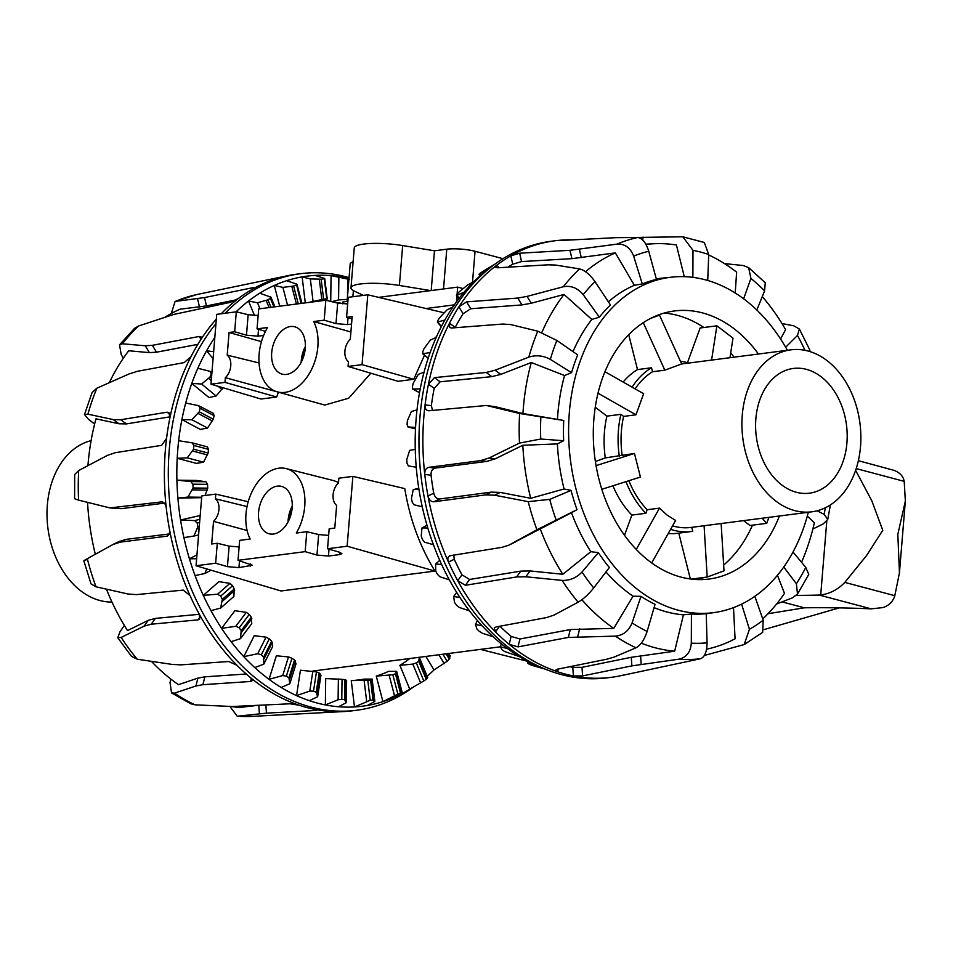 <?xml version="1.0" encoding="UTF-8"?>
<svg xmlns="http://www.w3.org/2000/svg" width="953" height="953" viewBox="0 0 953 953"><rect width="100%" height="100%" fill="white"/><g stroke="black" fill="none" stroke-linecap="round" stroke-linejoin="round"><path stroke-width="1.43" d="M351.55 324.068L347.488 324.592L335.992 323.603L324.187 320.184L325.831 300.231L258.692 308.915L257.048 328.868L267.555 327.51A42.873 28.399 -75.1 0 0 259.109 354.266A42.873 28.399 -75.1 0 0 277.263 391.85A42.873 28.399 -75.1 0 0 317.861 346.666A42.873 28.399 -75.1 0 0 313.692 321.542L350.895 331.978M370.848 373.219L348.691 398.223L324.77 405.049M305.031 350.43A22.455 14.879 -75.1 0 0 302.828 358.709M271.7 352.646A24.504 16.225 104.9 0 1 294.775 326.796A24.504 16.225 104.9 0 1 305.27 348.298A24.504 16.225 104.9 0 1 282.195 374.148A24.504 16.225 104.9 0 1 271.7 352.646M305.377 346.463A24.504 16.225 -75.1 0 0 301.267 360.496A24.504 16.225 -75.1 0 0 301.16 362.331M327.546 548.749L347.13 546.212L352.872 476.381L338.875 478.192L338.494 482.861A13.473 8.922 104.9 0 0 336.635 505.435L334.777 528.069L329.178 528.796L327.546 548.749L339.339 552.168L341.877 553.657L339.649 554.598L328.463 556.052L316.968 555.063L305.163 551.644L238.024 560.328L239.656 540.375L250.162 539.017A42.873 28.399 104.9 0 1 245.993 513.893A42.873 28.399 104.9 0 1 286.162 468.602A42.873 28.399 104.9 0 1 304.734 506.293A42.873 28.399 104.9 0 1 296.3 533.049L306.806 531.691L318.647 534.55L328.642 535.395M288.032 521.946A24.504 16.225 104.9 0 1 288.14 520.112A24.504 16.225 104.9 0 1 292.249 506.091M292.154 507.925A24.504 16.225 104.9 0 1 269.068 533.763A24.504 16.225 104.9 0 1 258.573 512.261A24.504 16.225 104.9 0 1 281.659 486.411A24.504 16.225 104.9 0 1 292.154 507.925M278.479 392.183L276.68 397.008L261.003 399.033L210.982 384.178L216.724 314.347L236.308 311.822L248.149 314.681L258.144 315.514M436.891 335.873L435.473 337.767M424.454 355.231L413.757 379.27L398.092 381.307L348.071 366.452L362.057 364.642L367.798 294.811L348.214 297.336L346.57 317.289L351.979 318.862M454.378 304.853L426.003 308.522M333.931 480.705L338.529 482.409M352.872 476.381L404.775 488.603C409.766 519.004 419.832 546.486 434.973 571.073L281.04 590.979L196.056 565.748L201.798 495.917L215.783 494.107L248.197 501.743M347.881 301.327L342.961 301.97L342.758 303.852M463.087 288.568L457.666 287.127L457.083 294.179M456.916 296.157L456.427 301.97M457.666 287.127L378.615 297.36M291.904 510.058A22.455 14.879 -75.1 0 0 289.712 518.337M305.163 551.644L306.806 531.691M238.024 560.328L252.354 565.236L238.941 567.631L227.445 566.642L215.64 563.223L217.284 543.27L229.125 546.129L239.12 546.974M215.783 494.107L215.402 498.788A13.473 8.922 -75.1 0 1 213.543 521.362L211.685 543.996L217.284 543.27M215.64 563.223L196.056 565.748M347.13 546.212L434.973 571.073M213.543 521.362L247.101 530.499M215.402 498.788L247.03 506.567M257.048 328.868L265.482 331.322M263.624 335.444L257.965 336.171L246.47 335.194L234.664 331.763L236.308 311.822M261.456 341.662L229.077 332.49L234.664 331.763M325.831 300.231L337.684 303.102L347.666 303.936M313.692 321.542L324.187 320.184M229.077 332.49L227.207 355.124A13.473 8.922 104.9 0 1 225.361 377.698L224.968 382.379L210.982 384.178M346.57 317.289L352.169 316.575L350.311 339.208A13.473 8.922 -75.1 0 0 348.453 361.771L348.071 366.452M224.968 382.379L276.68 397.008M227.207 355.124L259.037 362.962M225.361 377.698L278.49 392.171M367.798 294.811L444.134 312.798M362.057 364.642L413.757 379.27M431.197 290.558L434.473 250.794L446.778 249.198A20.061 3.931 4.7 0 1 475.047 251.282L502.97 258.692M430.72 290.617L399.402 285.471A34.761 6.814 -175.3 0 0 350.99 287.794A34.761 6.814 -175.3 0 0 354.647 291.261L363.367 295.382M350.99 287.794L354.266 247.899A34.761 6.814 4.7 0 1 402.678 245.564L434.473 250.794M350.263 263.397L353.158 261.444M413.388 687.065A220.083 159.115 -97.4 0 1 356.827 710.235A220.083 159.115 -97.4 0 1 247.637 671.246A220.083 159.115 -97.4 0 1 169.277 449.637A220.083 159.115 -97.4 0 1 215.962 323.651M225.146 313.263A220.083 159.115 -97.4 0 1 300.374 273.714A220.083 159.115 -97.4 0 1 349.072 277.657M221.239 313.763A220.083 159.115 -97.4 0 1 238.548 298.384A220.083 159.115 -97.4 0 1 252.331 289.271A220.083 159.115 -97.4 0 1 287.842 275.667A220.083 159.115 -97.4 0 1 296.454 274.214L300.374 273.714M229.887 706.423L237.249 716.227L266.459 713.142L315.252 710.485C317.659 710.307 317.54 709.949 314.907 709.401A220.083 159.115 -97.4 0 1 299.135 705.208A220.083 159.115 -97.4 0 1 250.663 677.774A220.083 159.115 -97.4 0 1 236.975 665.289A220.083 159.115 -97.4 0 1 199.237 614.113A220.083 159.115 -97.4 0 1 189.981 595.494A220.083 159.115 -97.4 0 1 169.491 529.415A220.083 159.115 -97.4 0 1 166.275 507.889A220.083 159.115 -97.4 0 1 165.357 450.15A220.083 159.115 -97.4 0 1 166.572 438.332A220.083 159.115 -97.4 0 1 169.968 417.617A220.083 159.115 -97.4 0 1 191.005 356.613A220.083 159.115 -97.4 0 1 200.404 340.281A220.083 159.115 -97.4 0 1 216.331 319.076M178.652 440.727L192.077 442.823L207.432 446.886L208.469 449.351A191.851 138.697 -97.4 0 0 208.147 453.068L203.549 462.193L196.437 463.396L177.21 458.286A216.807 156.757 -97.4 0 1 177.794 449.471A216.807 156.757 -97.4 0 1 178.652 440.727A216.807 156.757 -97.4 0 1 181.892 419.63A216.807 156.757 -97.4 0 1 185.704 403A216.807 156.757 -97.4 0 1 191.779 383.404A216.807 156.757 -97.4 0 1 197.831 368.275A216.807 156.757 -97.4 0 1 206.539 350.847A216.807 156.757 -97.4 0 1 214.616 337.743A216.807 156.757 -97.4 0 1 214.83 337.433M236.094 311.845A216.807 156.757 -97.4 0 1 248.507 301.029A216.807 156.757 -97.4 0 1 259.764 293.202A216.807 156.757 -97.4 0 1 274.285 285.447A216.807 156.757 -97.4 0 1 286.579 280.718A216.807 156.757 -97.4 0 1 302.125 276.882A216.807 156.757 -97.4 0 1 315.026 275.405A216.807 156.757 -97.4 0 1 331.072 275.608A216.807 156.757 -97.4 0 1 344.164 277.43A216.807 156.757 -97.4 0 1 349.001 278.479M87.938 465.636A204.788 148.06 -97.4 0 1 88.021 464.528A204.788 148.06 -97.4 0 1 95.979 418.82L118.994 423.775L113.288 419.606L87.914 414.162L84.495 414.555L88.295 419.129L94.621 424.025M205.05 495.5L207.73 488.162A191.851 138.697 -97.4 0 1 207.551 484.362L205.979 481.765L196.211 480.419L176.913 480.169L190.719 481.563L192.911 484.172A211.995 153.266 82.6 0 0 193.09 487.972L187.944 497.085L177.889 498.062A216.807 156.757 -97.4 0 1 176.913 480.169A216.807 156.757 -97.4 0 1 177.21 458.286L187.264 457.869L193.554 449.197A211.995 153.266 82.6 0 1 193.888 445.468L192.077 442.823M200.19 515.525L180.558 519.993L194.638 520.6L197.176 523.054A211.995 153.266 82.6 0 0 197.879 526.795L193.9 536.062L183.905 537.611A216.807 156.757 -97.4 0 1 180.558 519.993A216.807 156.757 -97.4 0 1 177.889 498.062L201.655 497.68M185.704 403L198.653 405.668L200.07 408.277A211.995 153.266 82.6 0 0 199.248 411.803L191.863 419.749L181.892 419.63L200.404 429.422L207.54 428.04L213.293 419.225A191.851 138.697 -97.4 0 1 214.115 415.711L213.293 413.411M197.831 368.275L210.232 371.384L211.268 373.85A211.995 153.266 82.6 0 0 209.97 377.054L201.595 384.023L191.779 383.404L208.945 397.544L216.128 395.995L222.99 387.776A191.851 138.697 -97.4 0 1 223.002 387.752L222.931 387.728M220.619 608.074L233.878 596.459L234.212 588.966A191.851 138.697 -97.4 0 1 232.592 585.702L229.935 583.367L218.94 581.652L203.287 595.363L217.558 594.207L220.727 596.101A211.995 153.266 82.6 0 0 222.335 599.366L220.619 608.074L210.982 610.659A216.807 156.757 -97.4 0 1 203.287 595.363A216.807 156.757 -97.4 0 1 195.067 575.576A216.807 156.757 -97.4 0 1 189.444 558.827L196.64 558.696M240.478 638.641L251.735 623.703L251.282 617.27A191.851 138.697 -97.4 0 1 249.269 614.411L246.303 612.35L234.891 610.706L221.596 628.349L235.796 626.288L239.191 627.801A211.995 153.266 82.6 0 0 241.192 630.648L240.478 638.641L231.114 641.679A216.807 156.757 -97.4 0 1 221.596 628.349A216.807 156.757 -97.4 0 1 210.982 610.659M263.814 664.146L272.689 646.396L271.605 641.214A191.851 138.697 -97.4 0 1 269.282 638.867L266.042 637.152L254.248 635.699L243.765 656.665L257.763 653.722L261.325 654.782A211.995 153.266 82.6 0 0 263.647 657.117L263.814 664.146L254.773 667.576A216.807 156.757 -97.4 0 1 243.765 656.665A216.807 156.757 -97.4 0 1 231.114 641.679M289.831 683.73L296.026 663.776L294.501 660A191.851 138.697 -97.4 0 1 291.94 658.249L288.497 656.939L276.358 655.771L269.044 679.334L282.707 675.57L286.388 676.13A211.995 153.266 82.6 0 0 288.95 677.881L289.831 683.73L281.159 687.47A216.807 156.757 -97.4 0 1 269.044 679.334A216.807 156.757 -97.4 0 1 254.773 667.576M317.647 696.726L320.947 675.236L319.184 672.985A191.851 138.697 -97.4 0 1 316.467 671.877L300.445 670.233L296.55 695.607L309.796 691.092L313.513 691.139A211.995 153.266 82.6 0 0 316.229 692.235L317.647 696.726L309.368 700.669A216.807 156.757 -97.4 0 1 296.55 695.607A216.807 156.757 -97.4 0 1 281.159 687.47M308.117 302.53L323.591 299.182A191.851 138.697 -97.4 0 1 326.343 298.897L321.316 300.814M315.026 275.405L324.234 278.3L326.784 299.147M346.308 702.683L346.606 680.394L344.819 679.727A191.851 138.697 -97.4 0 1 342.044 679.31L325.7 678.596L325.354 704.922L338.101 699.764L341.782 699.276A211.995 153.266 82.6 0 0 344.557 699.693L346.308 702.683L338.434 706.745A216.807 156.757 -97.4 0 1 325.354 704.922A216.807 156.757 -97.4 0 1 309.368 700.669M342.794 303.554A190.278 137.566 82.6 0 0 334.146 302.244M331.763 301.672L338.565 299.933L347.285 299.397M370.538 679.989A191.851 138.697 -97.4 0 1 367.787 680.275L351.264 680.585A190.278 137.566 82.6 0 0 364.177 679.096L372.123 679.084L370.538 679.989L372.968 699.99L374.851 701.408L367.381 705.47A216.807 156.757 -97.4 0 1 354.48 706.947L370.229 700.276A211.995 153.266 82.6 0 0 372.968 699.99M395.447 673.759A191.851 138.697 -97.4 0 1 392.827 674.736L376.268 676.118A190.278 137.566 82.6 0 0 388.562 671.377L396.639 671.329L395.447 673.759L400.498 693.117L402.285 692.938L395.221 696.893A216.807 156.757 -97.4 0 1 382.939 701.634L397.877 694.106A211.995 153.266 82.6 0 0 400.498 693.117M418.141 657.427L419.32 657.415L418.712 661.275A191.851 138.697 -97.4 0 1 416.306 662.907L412.828 664.086L399.867 665.349A190.278 137.566 82.6 0 0 409.861 658.499M198.653 405.668L213.651 413.519M206.682 568.905L204.919 573.492L195.067 575.576M210.232 371.384L211.935 372.563M213.663 351.645L206.539 350.847L213.091 358.59M259.764 293.202L270.926 297.169L274.929 306.818M270.247 296.681L270.318 298.206A211.995 153.266 82.6 0 0 267.924 299.838L257.489 302.756L248.507 301.029L254.522 315.514M286.579 280.718L296.407 283.982L296.252 285.066A211.995 153.266 82.6 0 0 293.631 286.043L282.886 287.389L274.285 285.447L279.705 306.199M296.407 283.982L301.041 303.447M324.234 278.3L323.901 278.884A211.995 153.266 82.6 0 0 321.161 279.181L310.333 278.907L302.125 276.882L305.294 302.887M344.164 277.43L348.977 278.764M349.572 279.479L331.072 275.608L330.727 301.422M395.221 696.893A216.807 156.757 -97.4 0 0 409.754 689.15L423.811 680.966A211.995 153.266 82.6 0 0 426.205 679.322L427.694 677.559L419.32 657.415M427.158 676.273A216.807 156.757 -97.4 0 0 434.008 669.923L447.124 661.299A211.995 153.266 82.6 0 0 449.232 659.059L450.197 655.807L448.792 653.46M196.949 554.825L189.444 558.827A216.807 156.757 -97.4 0 1 183.905 537.611M351.264 680.585L354.48 706.947A216.807 156.757 -97.4 0 1 338.434 706.745M376.268 676.118L382.939 701.634A216.807 156.757 -97.4 0 1 367.381 705.47M409.754 689.15L399.867 665.349M434.008 669.923L425.908 656.426M207.54 428.04L191.863 419.749M201.691 497.263L187.944 497.085M198.593 534.907L193.9 536.062M211.066 570.204L204.919 573.492M372.123 679.084L374.851 701.408M396.639 671.329L402.285 692.938M338.565 299.933L338.863 277.633M313.049 301.243L310.333 278.907M287.544 305.186L282.886 287.389M259.978 308.76L257.489 302.756M216.128 395.995L201.595 384.023M203.549 462.193L187.264 457.869M200.404 340.281L201.202 336.969L199.225 336.469L152.361 345.331L145.249 345.772L122.425 343.783L119.542 344.807L121.162 354.421L123.282 358.28M124.319 625.418L119.971 631.815L117.767 637.748L121.162 637.438L144.046 626.157L151.17 624.215L198.021 619.867L199.725 618.973L199.237 614.113M170.79 679.048L170.051 682.67L171.54 692.902L174.459 693.153L195.925 685.993L202.906 684.695L250.615 681.466L252.39 680.513L250.663 677.774M252.331 289.271L254.094 287.806L252.295 287.794L204.561 297.574L175.09 301.446L171.29 313.513M175.09 301.434L196.842 294.537L287.842 275.667M119.53 344.807L134.468 328.416L138.65 325.962L173.78 314.43L230.257 302.375L238.548 298.384M84.495 414.543L92.084 392.565L96.861 388.205L129.024 373.969L137.411 371.313L184.203 362.581L191.005 356.613M166.275 507.889C165.619 503.97 163.999 501.981 161.426 501.921L109.905 507.913L78.575 500.122L74.596 498.729L74.703 474.475L78.694 470.532L107.439 455.379L115.325 452.699L161.665 445.337L166.572 438.332M189.981 595.494L183.226 590.11L136.458 594.612L128.083 594.017L96.015 586.798L91.011 583.879L83.84 560.781M87.7 559.137C82.732 561.472 82.589 561.317 87.295 558.684L113.8 544.044M236.975 665.289L228.732 661.513L181.13 664.849L172.29 664.444L137.232 659.214L131.49 656.331M299.135 705.208L290.046 703.79L232.187 706.518L195.079 704.827L190.803 703.79L171.54 692.914M169.968 417.617L168.895 412.589L167.085 412.208L120.709 419.737L113.288 419.606M162.117 501.921L162.808 502.088M112.752 544.58L120.185 542.15L167.406 536.098M168.157 535.574L166.549 536.348C169.015 535.646 169.991 533.335 169.491 529.415M315.181 709.449L315.252 710.485C317.659 710.307 317.54 709.949 314.907 709.401A220.083 159.115 -97.4 0 0 344.224 711.534A220.083 159.115 -97.4 0 0 352.92 710.735L356.827 710.235M164.297 503.124L121.353 508.676L109.905 507.925M170.087 416.818L126.415 423.906L118.994 423.775M197.855 344.367L156.518 352.193L149.407 352.622L128.715 350.764A204.788 148.06 -97.4 0 0 109.333 382.629M236.404 299.802L206.456 305.925L180.046 309.201A204.788 148.06 -97.4 0 0 164.774 317.337M118.482 541.816L125.927 539.386L169.193 533.966M95.312 554.241A204.788 148.06 -97.4 0 1 87.545 502.41M106.462 589.18A204.788 148.06 -97.4 0 0 127.523 630.588L148.263 620.332L155.387 618.39L199.332 614.304M151.432 661.382A204.788 148.06 -97.4 0 0 178.449 684.671L197.89 678.119L204.871 676.821L246.243 674.009M231.162 706.483A204.788 148.06 -97.4 0 0 239.37 707.495L254.296 705.768M692.879 277.359L692.986 250.353L682.825 236.797L632.685 237.5M572.598 239.858A220.083 159.115 82.6 0 0 559.482 240.287A220.083 159.115 82.6 0 0 554.944 240.775L551.037 241.288A220.083 159.115 82.6 0 0 493.058 265.518A220.083 159.115 82.6 0 0 419.939 417.211A220.083 159.115 82.6 0 0 545.259 669.137A220.083 159.115 82.6 0 0 607.502 677.809L611.409 677.309A220.083 159.115 82.6 0 0 620.022 675.856L622.535 675.332M554.944 240.775A220.083 159.115 82.6 0 0 534.538 245.326A220.083 159.115 82.6 0 0 510.82 255.833A220.083 159.115 82.6 0 0 497.049 264.958A220.083 159.115 82.6 0 0 458.893 306.842A220.083 159.115 82.6 0 0 449.506 323.186A220.083 159.115 82.6 0 0 428.457 384.178A220.083 159.115 82.6 0 0 425.074 404.906A220.083 159.115 82.6 0 0 423.859 416.711A220.083 159.115 82.6 0 0 424.776 474.451A220.083 159.115 82.6 0 0 427.98 495.977C428.993 499.837 430.97 501.766 433.913 501.766L485.625 494.893L494.559 495.203L528.212 501.659L549.738 499.372L571.05 490.414A169.169 122.306 82.6 0 0 577.018 509.664L571.466 512.726A169.336 122.425 82.6 0 0 590.812 551.68L598.365 552.621A169.169 122.306 82.6 0 0 609.36 567.523L593.719 587.93C588.525 594.374 583.331 599.127 578.137 602.177L554.098 615.054L546.569 617.58L496.096 626.931L494.333 627.896L495.477 631.863A220.083 159.115 82.6 0 0 509.164 644.335L517.979 646.884L568.333 637.426L615.376 636.127C623.131 635.413 628.706 631.017 632.089 622.917L640.952 596.328A169.169 122.306 82.6 0 0 655.056 604.321L647.123 631.422C644.311 639.844 640.595 645.3 635.996 647.802L613.994 657.129L606.811 659.202L557.41 669.209L555.635 670.185L557.636 671.77A220.083 159.115 82.6 0 0 573.396 675.963L582.617 675.903L631.887 665.873L678.87 659.19C686.434 657.475 690.58 652.138 691.306 643.156L691.437 613.982A169.169 122.306 82.6 0 0 706.233 613.672L707.066 642.834C706.935 651.792 704.743 657.105 700.491 658.737L623.953 675.046C621.582 675.558 621.666 675.51 624.215 674.903M493.058 265.518L488.186 269.187A216.807 156.757 82.6 0 0 486.864 270.199A216.807 156.757 82.6 0 0 473.855 281.6A216.807 156.757 82.6 0 0 464.028 292.249A216.807 156.757 82.6 0 0 452.973 306.914A216.807 156.757 82.6 0 0 444.896 320.017A216.807 156.757 82.6 0 0 436.188 337.445A216.807 156.757 82.6 0 0 430.137 352.574A216.807 156.757 82.6 0 0 424.061 372.17A216.807 156.757 82.6 0 0 420.249 388.8A216.807 156.757 82.6 0 0 417.009 409.897A216.807 156.757 82.6 0 0 416.151 418.641A216.807 156.757 82.6 0 0 415.568 427.456L407.932 426.92L415.496 428.921L408.051 426.932L407.074 424.502A211.995 153.266 -97.4 0 1 407.36 420.773L411.386 411.505L417.009 409.897M498.729 267.733L497.049 264.958L495.631 267.269L497.621 267.793L548.07 264.815L555.599 265.053L579.567 268.925C584.737 270.235 589.883 274.488 595.029 281.659L610.48 304.984A169.169 122.306 82.6 0 0 599.366 317.182L591.801 319.434L564.021 294.465L531.214 303.245L521.958 304.924L470.758 308.736L463.087 313.728A211.554 152.945 82.6 0 0 455.236 327.367L449.506 323.186L449.685 327.546L451.567 327.999L502.839 324.044L510.832 324.592L537.778 331.179L556.862 340.435L577.685 354.885A169.169 122.306 82.6 0 0 571.562 372.647L564.569 375.542L531.286 362.509L500.801 374.386L491.855 376.638L440.155 381.796L434.199 388.371A211.554 152.945 82.6 0 0 431.364 405.668L425.074 404.906C424.883 408.706 426.205 410.66 429.029 410.755L486.411 405.478L495.512 406.764L522.947 413.542L563.735 420.476A169.169 122.306 82.6 0 0 563.652 440.727L557.386 443.919A169.336 122.425 82.6 0 0 564.093 488.972L571.05 490.414M531.286 362.509A204.788 148.06 82.6 0 0 523.328 408.218A204.788 148.06 82.6 0 0 522.947 413.542M564.569 375.542A169.336 122.425 82.6 0 0 557.839 413.888A169.336 122.425 82.6 0 0 557.481 418.903M787.381 350.287A169.038 122.21 82.6 0 0 672.258 277.097A169.038 122.21 82.6 0 0 569.346 412.482A169.038 122.21 82.6 0 0 715.62 612.338A169.038 122.21 82.6 0 0 808.323 512.261M605.977 571.943A169.336 122.425 82.6 0 0 633.03 596.197L640.952 596.328M654.092 607.645A169.336 122.425 82.6 0 0 683.432 614.828L691.437 613.982M559.244 240.561C556.802 240.656 556.886 240.561 559.482 240.287C556.886 240.561 556.802 240.656 559.244 240.561L615.781 237.678L637.748 237.511C642.334 238.119 646.003 242.705 648.743 251.27L656.45 279.408A169.169 122.306 82.6 0 0 649.303 281.373A169.169 122.306 82.6 0 0 642.286 283.946L633.65 256.095C630.338 247.709 624.811 243.718 617.044 244.123L569.989 250.305L519.659 253.212L510.82 255.833L512.738 264.219A211.554 152.945 82.6 0 0 507.937 267.185M779.423 516.002A135.147 97.718 -97.4 0 1 711.319 578.709A135.147 97.718 -97.4 0 1 593.886 419.01A135.147 97.718 -97.4 0 1 676.654 310.714A135.147 97.718 -97.4 0 1 758.469 354.028M752.489 525.163A135.969 98.302 -97.4 0 1 723.649 565.058M704.1 577.435A135.969 98.302 -97.4 0 1 698.632 579.615M545.545 669.244L532.119 665.42A211.995 153.266 -97.4 0 1 529.391 664.372L527.521 662.859L534.895 664.777A216.807 156.757 82.6 0 0 539.612 666.814L545.259 669.137M502.148 649.875L500.408 646.801L507.389 648.505A216.807 156.757 82.6 0 0 519.504 656.641L504.733 651.578A211.995 153.266 -97.4 0 1 502.148 649.875M476.893 628.992L475.499 624.418L482.123 625.823A216.807 156.757 82.6 0 0 493.13 636.747L482.361 633.233L479.24 631.279A211.995 153.266 -97.4 0 1 476.893 628.992M454.51 602.403L453.652 596.495L459.954 597.519A216.807 156.757 82.6 0 0 469.472 610.849L459.358 607.478L456.535 605.226A211.995 153.266 -97.4 0 1 454.51 602.403M435.735 571.05L435.616 563.962L441.644 564.533A216.807 156.757 82.6 0 0 449.339 579.829L439.869 576.768L437.379 574.278A211.995 153.266 -97.4 0 1 435.735 571.05M486.864 270.199L479.776 273.535A211.995 153.266 -97.4 0 1 482.158 271.843L494.69 264.291M480.133 275.751L479.776 273.535M421.226 535.967L421.988 527.938L427.802 527.998A216.807 156.757 82.6 0 0 433.424 544.747L424.561 542.126L422.429 539.517A211.995 153.266 -97.4 0 1 421.226 535.967M464.028 292.249L456.809 295.275L456.999 294.263A211.995 153.266 -97.4 0 1 459.072 291.987L467.494 285.066L473.855 281.6M458.858 298.694L456.999 294.263M411.458 498.371L413.233 489.639L418.915 489.163A216.807 156.757 82.6 0 0 422.262 506.782L413.936 504.756L412.196 502.1A211.995 153.266 -97.4 0 1 411.458 498.371M444.896 320.017L437.379 322.114L441.287 326.748M441.43 326.474L437.784 322.162L437.761 320.708A211.995 153.266 -97.4 0 1 439.464 317.909L446.897 309.999L452.973 306.914M406.788 459.525L409.659 450.388L415.27 449.339A216.807 156.757 82.6 0 0 416.247 467.232L408.372 465.922L407.014 463.325A211.995 153.266 -97.4 0 1 406.788 459.525M430.137 352.574L422.644 353.742L428.171 358.292M428.231 358.114L423.013 353.813L422.715 351.955A211.995 153.266 -97.4 0 1 423.978 348.727L430.327 340.09L436.188 337.445M420.249 388.8L412.709 389.074L419.523 392.684M419.534 392.6L412.983 389.146L412.363 386.954A211.995 153.266 -97.4 0 1 413.149 383.416L418.355 374.315L424.061 372.17M519.504 656.641A216.807 156.757 82.6 0 0 534.895 664.777M493.13 636.747A216.807 156.757 82.6 0 0 507.389 648.505M469.472 610.849A216.807 156.757 82.6 0 0 482.123 625.823M449.339 579.829A216.807 156.757 82.6 0 0 459.954 597.519M433.424 544.747A216.807 156.757 82.6 0 0 441.644 564.533M422.262 506.782A216.807 156.757 82.6 0 0 427.802 527.998M416.247 467.232A216.807 156.757 82.6 0 0 418.915 489.163M415.568 427.456A216.807 156.757 82.6 0 0 415.27 449.339M527.759 661.287L527.521 662.859M501.326 643.823L500.408 646.801L312.929 671.031M477.417 620.594L475.499 624.418M456.701 592.456L453.652 596.495M439.75 560.34L435.616 563.962M426.992 525.258L421.988 527.938M418.772 488.27L413.233 489.639M664.158 313.06A135.969 98.302 -97.4 0 1 703.85 327.498M730.725 352.813A135.969 98.302 -97.4 0 1 734.024 357.184M765.271 282.779L764.592 290.891L756.825 310.023M743.626 298.789L750.916 278.419L748.641 267.638L743.209 265.53L724.471 263.588M785.653 347.261L797.458 335.444L799.364 329.023L793.849 325.855L781.984 323.543M599.366 317.182L583.2 294.656C577.613 287.973 570.99 285.34 563.33 286.758L527.057 296.395L517.789 298.063L466.589 301.875L458.893 306.842L463.087 313.728M571.562 372.647L550.334 359.364C543.258 355.552 536.086 354.814 528.82 357.137L495.095 370.217L486.137 372.468L434.449 377.626L428.457 384.178L434.199 388.371M812.873 528.998L823.344 523.828L827.764 519.409L824.095 514.31L817.066 510.808M563.652 440.727L540.744 439.023L519.48 443.097L489.02 458.024L480.515 460.633L428.79 467.339C425.955 468.102 424.621 470.472 424.776 474.451L431.066 475.213A211.554 152.945 82.6 0 0 433.746 493.201C434.747 497.061 436.712 498.991 439.655 498.991L491.355 492.117L500.301 492.427L530.702 498.3L564.093 488.972M486.411 405.478L519.611 413.495L563.735 420.476M776.552 604.047L792.693 597.722L797.494 594.041L796.398 583.724L783.723 567.047M793.003 552.025L805.785 567.404L808.775 574.433L797.506 594.053M577.018 509.664L536.932 529.773L508.807 545.199L501.886 547.344L449.673 555.813M704.35 655.473L744.186 644.55L749.427 629.302L741.601 604.119M754.836 596.292L763.186 620.189L762.674 632.363L744.186 644.562M450.59 555.528C447.898 556.338 447.195 558.518 448.482 562.056A220.083 159.115 82.6 0 0 457.726 580.675L465.374 585.285L516.597 576.946L525.865 576.768L562.079 580.401C569.727 580.687 576.374 577.899 582.009 572.05L598.365 552.621M799.376 329.011L809.931 350.251L809.335 351.395M428.278 410.743L429.029 410.755M433.746 493.201L427.98 495.977A220.083 159.115 82.6 0 0 448.482 562.056L454.247 559.28A211.554 152.945 82.6 0 0 461.967 574.826L469.603 579.46L520.814 571.121L530.071 570.942L562.83 574.278L590.812 551.68M461.967 574.826L457.726 580.675A220.083 159.115 82.6 0 0 495.477 631.863L499.503 626.3M499.932 626.216A211.554 152.945 82.6 0 0 511.142 636.425L509.164 644.335A220.083 159.115 82.6 0 0 557.636 671.77L558.327 669.018M569.799 666.695A211.554 152.945 82.6 0 0 572.777 667.35L573.396 675.963A220.083 159.115 82.6 0 0 611.409 677.309M572.777 667.35L581.997 667.326L631.267 657.296L674.676 651.185L683.432 614.828M511.142 636.425L519.945 638.998L570.311 629.552L613.756 628.361L633.03 596.197M706.59 649.207A204.788 148.06 82.6 0 0 735.073 638.808L733.5 607.621M762.745 618.938A204.788 148.06 82.6 0 0 784.486 593.374L777.445 575.255M431.364 405.668L432.495 410.398M801.533 562.294A204.788 148.06 82.6 0 0 814.374 522.732L807.298 516.121M735.216 293L736.633 272.129A204.788 148.06 82.6 0 0 708.71 254.975M672.258 277.097L660.929 278.276A169.336 122.425 82.6 0 0 656.307 278.872M642.286 283.946L634.353 285.281A169.336 122.425 82.6 0 0 608.371 301.803M591.801 319.434A169.336 122.425 82.6 0 0 572.991 351.621M780.578 339.006L785.617 329.607A204.788 148.06 82.6 0 0 762.281 296.597M641.274 643.168A204.788 148.06 82.6 0 0 674.676 651.185M581.866 599.735A204.788 148.06 82.6 0 0 613.756 628.361M453.771 555.015L454.247 559.28M571.466 512.726L508.807 545.199M540.053 528.438A204.788 148.06 82.6 0 0 562.83 574.278M557.386 443.919L522.804 445.265L495.286 458.798L486.78 461.407L435.056 468.102C432.221 468.876 430.899 471.247 431.066 475.213M522.804 445.265A204.788 148.06 82.6 0 0 530.702 498.3M564.021 294.465A204.788 148.06 82.6 0 0 541.828 332.49M634.353 285.281L615.352 252.89L571.895 258.656L521.553 261.575L512.738 264.219M615.352 252.89A204.788 148.06 82.6 0 0 585.523 271.724M684.29 276.668L676.416 244.992A204.788 148.06 82.6 0 0 653.413 243.765A204.788 148.06 82.6 0 0 645.967 244.421M682.825 236.797L704.327 242.467L708.722 254.534L707.734 280.468M111.966 602.046A81.66 59.038 -97.4 0 1 48.341 531.202A81.66 59.038 -97.4 0 1 86.973 441.894A81.66 59.038 -97.4 0 1 91.095 440.643M781.674 484.886A62.886 45.458 82.6 0 0 809.466 493.177A62.886 45.458 82.6 0 0 846.788 444.348A62.886 45.458 82.6 0 0 821.117 376.745A62.886 45.458 82.6 0 0 793.325 368.454A62.886 45.458 82.6 0 0 756.003 417.283A62.886 45.458 82.6 0 0 781.674 484.886M624.501 535.3L631.875 515.085L645.872 513.274L647.158 509.724L659.5 508.128L667.088 515.096L675.606 520.445L651.673 562.961M672.556 525.853A81.66 59.038 82.6 0 0 691.008 527.438L811.873 511.809A81.66 59.038 82.6 0 0 860.345 448.398A81.66 59.038 82.6 0 0 827.013 360.591A81.66 59.038 82.6 0 0 790.919 349.822A81.66 59.038 82.6 0 0 742.447 413.233A81.66 59.038 82.6 0 0 775.778 501.04A81.66 59.038 82.6 0 0 811.873 511.809M762.15 518.229L766.736 523.328L749.951 525.496L743.59 520.636M766.736 523.328L768.904 517.36M670.602 529.332A85.746 61.993 82.6 0 0 691.533 531.488A85.746 61.993 82.6 0 0 692.76 531.309L691.759 527.343M690.341 578.971L678.774 533.132M691.282 579.09L707.186 577.041L704.088 525.746M721.147 523.542L724.006 570.847L707.186 577.041M636.247 549.464L659.5 508.128M595.387 461.55L605.298 457.893L634.46 453.449L640.416 477.048L601.808 489.318M596.054 465.648L634.46 453.449M604.952 371.706L643.644 393.732L635.961 414.805L623.619 416.401L620.903 414.329L606.918 416.139L595.256 407.217M635.961 414.805L598.007 393.196M657.177 315.431L659.488 315.133L681.657 363.963L664.837 370.157L652.507 371.753L651.495 367.775L637.509 369.585L628.718 334.717M664.837 370.157L643.287 322.674M659.488 315.133L650.661 318.385M652.507 371.753A81.66 59.038 82.6 0 0 635.127 388.895M623.619 416.401A81.66 59.038 82.6 0 0 622.118 455.046M628.873 480.717A81.66 59.038 82.6 0 0 647.158 509.724M688.805 363.033A85.746 61.993 82.6 0 0 680.466 361.33M651.495 367.775A85.746 61.993 82.6 0 0 632.101 387.168M620.903 414.329A85.746 61.993 82.6 0 0 619.283 456.082M625.978 481.634A85.746 61.993 82.6 0 0 645.872 513.274M637.509 369.585A85.746 61.993 82.6 0 0 623.155 382.07M606.918 416.139A85.746 61.993 82.6 0 0 605.298 457.893M612.934 485.78A85.746 61.993 82.6 0 0 631.875 515.085M668.244 533.525A85.746 61.993 82.6 0 0 677.547 533.299L691.533 531.488M711.569 360.091L716.906 325.819L733.012 338.124L729.962 357.709M716.906 325.819L700.121 327.987L687.47 362.664M796.398 595.387A236.082 46.256 -175.3 0 0 819.246 595.053A26.827 23.349 -78.5 0 0 820.712 594.958C829.872 593.767 837.901 589.573 844.811 582.402L866.622 555.48L882.764 530.321L871.781 500.718L855.615 470.353M858.355 460.692L894.045 470.365C899.87 472.593 903.265 476.25 904.206 481.348L905.35 501.04L897.833 534.323L899.441 572.896L894.807 595.685C892.949 601.7 888.935 605.679 882.764 607.609L871.185 608.848A276.108 54.107 -175.3 0 0 804.32 607.8L768.035 613.708M839.236 607.883L764.306 629.504M339.649 554.598L339.84 552.311M328.463 556.052L329.023 549.178M316.968 555.063L318.647 534.55M250.127 566.177L250.317 563.902M238.941 567.631L239.501 560.757M227.445 566.642L229.125 546.129M337.684 303.102L335.992 323.603M348.048 317.718L347.488 324.592M258.525 329.297L257.965 336.171M248.149 314.681L246.47 335.194M472.497 282.338L475.047 251.282M443.514 288.962L446.778 249.198M399.402 285.471L402.678 245.564M352.872 296.74L353.384 290.594M446.075 653.818L449.232 659.059M447.171 653.675L449.864 658.154M438.904 654.747L444.241 663.633M418.712 661.275L426.205 679.322M419.38 660.453L426.968 678.727M412.828 664.086L420.642 682.908M396.234 673.259L401.344 692.855M389.217 675.427L394.482 695.595M371.396 679.823L373.862 700.074M364.117 680.442L366.655 701.289M344.819 679.727L344.557 699.693M345.713 679.906L345.439 700.121M338.375 678.953L338.101 699.764M319.184 672.985L316.229 692.235M320.053 673.509L317.063 692.998M312.882 671.031L309.796 691.092M294.501 660L288.95 677.881M295.299 660.846L289.688 678.953M288.497 656.939L282.707 675.57M271.605 641.214L263.647 657.117M272.296 642.358L264.243 658.463M273.952 306.949L270.318 298.206M266.042 637.152L257.763 653.722M251.282 617.27L241.192 630.648M251.83 618.676L241.621 632.22M246.303 612.35L235.796 626.288M234.212 588.966L222.335 599.366M234.581 590.586L222.561 601.117M229.935 583.367L217.558 594.207M199.284 526.449L197.879 526.795M199.129 528.355L197.616 528.724M199.88 519.302L194.638 520.6M207.73 488.162L193.09 487.972M207.409 490.092L192.589 489.902M442.883 654.223L447.124 661.299M416.306 662.907L423.811 680.966M392.827 674.736L397.877 694.106M367.787 680.275L370.229 700.276M342.044 679.31L341.782 699.276M316.467 671.877L313.513 691.139M291.94 658.249L286.388 676.13M269.282 638.867L261.325 654.782M249.269 614.411L239.191 627.801M232.592 585.702L220.727 596.101M199.618 522.447L197.176 523.054M207.551 484.362L192.911 484.172M214.115 415.711L200.07 408.277M213.293 419.225L199.248 411.803M211.471 378.281L209.97 377.054M271.021 307.331L267.924 299.838M298.265 303.804L293.631 286.043M323.591 299.182L321.161 279.181M212.459 421.047L198.248 413.531M205.979 481.765L190.719 481.563M347.5 296.752L347.726 279.169M321.78 299.468L319.315 279.217M296.419 304.043L291.821 286.436M269.115 307.569L266.197 300.564M221.93 389.455L218.082 386.287M211.268 380.676L208.743 378.591M208.469 449.351L193.888 445.468M207.277 446.862L192.506 442.931M208.147 453.068L193.554 449.197M207.563 454.986L192.804 451.055M176.126 301.148A213.103 154.076 -97.4 0 1 196.842 294.537M122.425 343.783A213.103 154.076 -97.4 0 1 138.65 325.962M87.914 414.162A213.103 154.076 -97.4 0 1 96.861 388.205M78.575 500.122A213.103 154.076 -97.4 0 1 78.694 470.532M96.015 586.798A213.103 154.076 -97.4 0 1 87.295 558.684M137.232 659.214A213.103 154.076 -97.4 0 1 121.162 637.438M237.249 716.227L252.39 716.382A213.103 154.076 -97.4 0 1 237.952 716.227M195.079 704.827A213.103 154.076 -97.4 0 1 174.459 693.153M121.353 508.676L115.087 507.901M169.968 414.305L167.085 412.208M126.415 423.906L120.709 419.737M200.952 339.304L199.225 336.469M156.518 352.193L152.361 345.331M252.593 289.116L252.295 287.794M149.407 352.622L145.249 345.772M206.456 305.925L204.561 297.574M199.475 307.045L197.569 298.694M125.927 539.386L120.185 542.15M200.166 616.901L198.021 619.867M155.387 618.39L151.17 624.215M148.263 620.332L144.046 626.157M251.378 678.417L250.615 681.466M204.871 676.821L202.906 684.695M197.89 678.119L195.925 685.993M265.875 705.125L266.459 713.142M258.799 705.518L259.395 713.749M708.722 254.534A198.224 143.307 82.6 0 0 700.884 252.152A198.224 143.307 82.6 0 0 692.986 250.353M637.748 237.511A213.103 154.076 82.6 0 0 627.277 240.311A213.103 154.076 82.6 0 0 617.044 244.123M648.743 251.27A198.224 143.307 82.6 0 0 641.131 253.391A198.224 143.307 82.6 0 0 633.65 256.095M764.592 290.891A198.224 143.307 82.6 0 0 750.916 278.419M805.011 350.323A198.224 143.307 82.6 0 0 797.458 335.444M595.029 281.659A198.224 143.307 82.6 0 0 583.2 294.656M556.862 340.435A198.224 143.307 82.6 0 0 550.334 359.364M824.095 514.31A198.224 143.307 82.6 0 0 825.369 507.746M540.839 417.45A198.224 143.307 82.6 0 0 540.744 439.023M796.398 583.724A198.224 143.307 82.6 0 0 805.785 567.404M549.738 499.372A198.224 143.307 82.6 0 0 556.087 519.873M749.427 629.302A198.224 143.307 82.6 0 0 763.186 620.189M582.009 572.05A198.224 143.307 82.6 0 0 593.719 587.93M632.089 622.917A198.224 143.307 82.6 0 0 647.123 631.422M691.306 643.156A198.224 143.307 82.6 0 0 707.066 642.834M579.567 268.925A213.103 154.076 82.6 0 0 563.33 286.758M537.778 331.179A213.103 154.076 82.6 0 0 528.82 357.137M519.611 413.495A213.103 154.076 82.6 0 0 519.48 443.097M528.212 501.659A213.103 154.076 82.6 0 0 536.932 529.773M562.079 580.401A213.103 154.076 82.6 0 0 578.137 602.177M615.376 636.127A213.103 154.076 82.6 0 0 635.996 647.802M678.87 659.19A213.103 154.076 82.6 0 0 700.491 658.737M581.997 667.326L582.617 675.903M631.267 657.296L631.887 665.873M640.583 655.795L641.202 664.36M519.945 638.998L517.979 646.884M570.311 629.552L568.333 637.426M579.698 628.73L577.732 636.604M469.603 579.46L465.374 585.285M704.958 654.366L705.303 655.235M520.814 571.121L516.597 576.946M530.071 570.942L525.865 576.768M439.655 498.991L433.913 501.766M491.355 492.117L485.625 494.893M500.301 492.427L494.559 495.203M495.512 406.764L489.246 406.002M515.633 541.864L509.903 544.639M435.056 468.102L428.79 467.339M486.78 461.407L480.515 460.633M495.286 458.798L489.02 458.024M440.155 381.796L434.449 377.626M491.855 376.638L486.137 372.468M500.801 374.386L495.095 370.217M470.758 308.736L466.589 301.875M521.958 304.924L517.789 298.063M531.214 303.245L527.057 296.395M521.553 261.575L519.659 253.212M571.895 258.656L569.989 250.305M581.282 257.655L579.388 249.305M642.787 240.108L643.025 237.106M844.811 582.402L894.807 595.685M820.712 594.958L826.775 521.315M782.079 601.891L804.32 607.8M819.246 595.053L871.185 608.848M856.199 468.59L904.206 481.348M527.748 661.358L480.419 649.374M277.263 391.85L324.77 405.061M286.162 468.602L333.931 480.693M350.251 263.219L347.106 301.434M324.759 278.61L327.236 298.932M297.002 284.411L301.946 303.328M131.478 656.343L117.755 637.76M252.39 716.382L344.224 711.534M119.53 541.28L113.788 544.044M715.62 612.338L706.244 613.792M456.392 295.299L458.619 299.004M479.014 274.19L479.788 276.048M765.283 282.767L748.653 267.626M827.764 519.409L830.397 504.899M653.413 243.765L645.824 244.171M790.919 349.822L681.657 363.963M905.35 501.04L899.441 572.896"/></g></svg>
